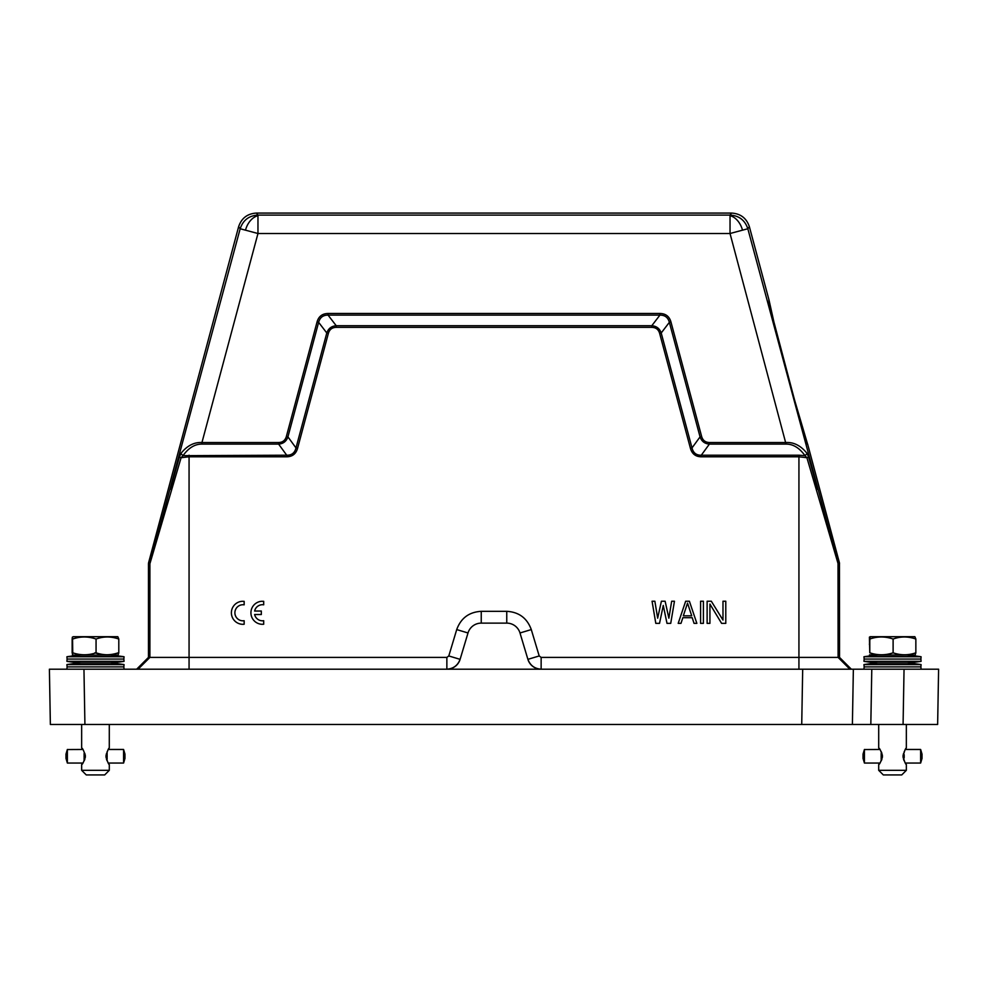 <?xml version="1.0" encoding="UTF-8"?>
<svg xmlns="http://www.w3.org/2000/svg" width="988" height="988" viewBox="0 0 988 988"><rect width="100%" height="100%" fill="white"/><g stroke="black" fill="none" stroke-linecap="round" stroke-linejoin="round"><path stroke-width="1.48" d="M446.86 669.197C453.369 668.728 457.79 665.443 460.099 659.342A13.82 13.82 0 0 1 446.86 669.197L446.86 657.403L448.799 655.958L456.715 629.578C460.902 618.13 469.078 612.041 481.242 611.325L506.758 611.325C518.922 612.041 527.098 618.13 531.285 629.578L539.201 655.958L541.14 657.403L541.14 669.197L49.4 669.197L50.363 724.476L84.919 724.476L83.955 669.197L66.912 669.197L67.085 666.888L123.858 666.888L124.043 669.197M773.74 321.211L768.973 299.858C766.157 295.844 807.221 449.083 807.653 444.192L839.467 562.938L839.541 657.403L541.14 657.403M171.603 489.69L170.405 489.097L179.396 457.123L181.1 457.703L182.99 455.666L286.705 455.209C291.682 455.332 294.77 452.899 295.992 447.922L326.793 332.981C328.362 328.51 331.511 326.089 336.229 325.731L651.771 325.731C656.501 326.102 659.651 328.522 661.207 332.981L692.008 447.922C693.23 452.899 696.318 455.332 701.295 455.209L701.295 456.802C695.651 456.715 692.032 453.887 690.439 448.354L659.638 333.401C658.502 329.473 655.884 327.46 651.771 327.361L336.229 327.361C332.141 327.448 329.523 329.461 328.362 333.401L297.561 448.354C295.98 453.887 292.362 456.703 286.705 456.802L189.066 456.802L181.1 457.703L149.904 563.716L149.904 657.403L148.459 657.403L136.665 669.197M446.86 657.403L149.904 657.403L138.11 669.197M82.584 749.472L81.782 748.089M81.646 724.476L81.646 747.978C82.708 748.262 83.955 751.028 85.376 756.265C83.968 761.464 82.733 764.23 81.658 764.564L81.757 764.465M109.298 770.319L104.691 774.925L86.252 774.925L81.646 770.319L109.298 770.319L109.298 764.551M109.285 764.564C108.458 764.23 107.346 761.464 105.975 756.265C107.346 751.065 108.458 748.311 109.285 747.978L109.298 724.476M81.646 770.319L81.646 764.551L82.597 763.057M84.103 755.573L84.103 756.956L85.351 756.956L84.116 756.956L84.116 755.573L85.351 755.573M67.357 749.546L82.831 749.472M65.986 754.079L65.998 758.451L65.986 754.079L67.369 749.472L67.369 763.057L82.819 763.057M84.091 759.686L84.079 760.933L84.672 759.686M84.894 759.08L84.103 759.08L84.103 757.697L85.252 757.697M85.252 754.832L84.103 754.832L84.103 753.449L84.894 753.449M84.103 757.697L85.24 757.771M84.103 759.08L84.103 757.771M85.24 754.758L84.103 754.758L84.103 753.449M108.359 749.472L123.574 749.472L123.586 763.045L108.359 763.057M106.111 754.758L107.136 754.832L106.099 754.832M107.136 756.956L106 756.956L107.149 756.956L107.149 755.573L106 755.573M106.099 757.697L107.136 757.697L107.136 759.08L106.432 759.08M106.63 759.686L107.112 760.797M106.111 757.771L107.136 757.771M107.136 754.758L107.136 753.449L106.432 753.449M107.124 752.72L107.112 751.745M123.586 763.045L124.957 758.451L124.957 754.079L123.586 749.484M65.998 758.451L67.357 762.995M879.641 749.472L878.838 748.089M878.703 724.476L878.703 747.978C879.765 748.262 881.012 751.028 882.432 756.265C881.024 761.464 879.789 764.23 878.715 764.564L878.814 764.465M906.354 770.319L901.748 774.925L883.309 774.925L878.703 770.319L906.354 770.319L906.354 764.551M906.342 764.564C905.514 764.23 904.403 761.464 903.032 756.265C904.403 751.065 905.514 748.311 906.342 747.978L906.354 724.476M878.703 770.319L878.703 764.551L879.641 763.057M881.16 755.573L881.16 756.956L882.408 756.956L881.173 756.956L881.173 755.573L882.408 755.573M864.414 749.546L879.876 749.472M863.043 754.079L863.043 758.451L863.043 754.079L864.426 749.472L864.426 763.057L879.876 763.057M881.16 760.933L881.728 759.686M881.951 759.08L881.16 759.08L881.16 757.697L882.309 757.697M882.309 754.832L881.16 754.832L881.16 753.449L881.951 753.449M881.741 752.856L881.173 751.596M881.16 757.697L882.284 757.771M881.16 759.08L881.16 757.771M881.123 760.933L881.148 759.821M881.679 752.72L881.123 751.596M882.296 754.758L881.16 754.758L881.16 753.449M905.416 749.472L920.631 749.472L920.631 763.045L905.403 763.057M903.168 754.758L904.193 754.832L903.155 754.832M904.193 756.956L903.057 756.956L904.193 756.956L904.193 755.573L903.057 755.573M903.155 757.697L904.193 757.697L903.489 759.08M903.687 759.686L904.156 760.797M903.168 757.771L904.193 757.771M904.193 754.758L903.489 753.449M904.181 752.72L904.156 751.745M920.631 763.045L922.014 758.451L922.014 754.079L920.631 749.484M863.043 758.451L864.414 762.995M863.957 669.197L864.142 666.888L920.915 666.888L921.088 664.578A189.066 189.066 0 0 0 907.046 662.973A189.066 189.066 0 0 0 921.088 661.355L863.969 661.355A189.066 189.066 0 0 0 878.011 662.973L907.046 662.973M878.011 662.973A189.066 189.066 0 0 0 863.957 664.578L921.088 664.578M920.915 666.888L921.088 669.197L871.787 669.197L870.823 724.476L84.919 724.476M869.576 644.547L869.415 637.149L870.181 636.704L869.415 644.547M915.851 639.038L915.851 652.809C908.293 655.427 900.71 655.427 893.115 652.809L893.115 639.038C900.587 636.309 908.17 636.309 915.851 639.038L914.876 636.704L870.342 636.704M893.115 639.038C885.236 636.309 877.455 636.309 869.786 639.038L869.576 637.149M893.115 652.809C885.359 655.427 877.579 655.427 869.786 652.809L869.786 639.038M869.786 652.809L869.415 637.149M869.489 654.871L915.098 655.143L915.851 652.809M877.616 655.168A1.383 1.383 90 0 0 877.332 655.143L877.616 655.168A189.066 189.066 0 0 0 863.957 656.748L921.088 656.748A189.066 189.066 0 0 0 907.441 655.168A1.383 1.383 -90 0 1 907.725 655.143L877.616 655.168M921.088 656.748L920.915 659.058L864.142 659.058L863.957 661.355M863.969 656.748L864.142 659.058M774.308 323.459L794.55 399.955L807.579 444.131M937.637 724.476L938.6 669.197L937.637 724.476L870.823 724.476M938.6 669.197L904.045 669.197L903.081 724.476M871.787 669.197L853.36 669.197L852.397 724.476L853.36 669.197L541.14 669.197A13.82 13.82 0 0 1 527.901 659.342C530.21 665.443 534.631 668.728 541.14 669.197M801.725 724.476L802.688 669.197L851.335 669.197L839.541 657.403M448.799 655.958L460.099 659.342L468.003 632.975A13.82 13.82 0 0 1 481.242 623.119L506.758 623.119A13.82 13.82 0 0 1 519.997 632.975L527.901 659.342L539.201 655.958M839.541 563.531L838.096 563.716L806.9 457.703L798.934 456.802L798.934 669.197M148.459 657.403L148.459 563.531L149.991 563.123L148.459 563.531M701.295 456.802L798.934 456.802L798.934 455.209L805.01 455.666L806.9 457.703L808.604 457.123L807.122 453.504L805.01 455.666C799.415 447.873 793.092 444.02 786.04 444.106L709.384 444.106C704.716 443.736 701.604 441.34 700.06 436.894L701.628 436.474C702.764 440.364 705.346 442.377 709.384 442.513L786.04 442.513C793.944 442.093 800.972 445.761 807.122 453.504M816.397 489.69L817.595 489.097L808.604 457.123M709.927 604.063L709.927 623.354L707.124 623.354L707.124 601.235L711.323 601.235L722.981 620.056L722.981 601.235L725.785 601.235L725.785 623.354L721.586 623.354L709.927 604.063M703.394 601.235L703.394 623.354L700.591 623.354L700.591 601.235L703.394 601.235M689.389 601.235L685.66 601.235L678.2 623.354L680.991 623.354L682.856 617.698L692.193 617.698L694.058 623.354L696.861 623.354L689.389 601.235M663.269 605.471L659.527 623.354L655.797 623.354L652.068 601.235L654.871 601.235L657.662 618.179L661.404 601.235L665.134 601.235L668.864 618.179L671.667 601.235L674.458 601.235L670.729 623.354L666.999 623.354L663.269 605.471M297.561 448.354L295.992 447.922L287.94 436.894C286.359 441.352 283.247 443.76 278.616 444.106L286.705 455.209L286.705 456.802M651.771 327.361L651.771 325.744L659.922 315.11L328.078 315.11C323.051 315.086 319.914 317.494 318.642 322.347L326.793 332.981L328.362 333.401M179.396 457.123L180.878 453.504C187.028 445.761 194.056 442.093 201.96 442.513L201.96 444.106L278.616 444.106L278.616 442.513C282.617 442.439 285.199 440.426 286.372 436.474L287.928 436.881L318.63 322.347L317.062 321.927C318.642 316.407 322.31 313.591 328.078 313.48L328.065 315.11L336.229 325.731L336.229 327.361M328.078 313.48L659.922 313.48L659.922 315.11C664.949 315.086 668.086 317.494 669.358 322.347L661.207 332.981L659.638 333.401M659.922 313.48C665.665 313.579 669.345 316.395 670.938 321.927L669.358 322.347L700.06 436.894L692.008 447.922L690.439 448.354M768.973 299.858L749.386 226.734C746.52 218.175 740.58 213.63 731.577 213.075L730.033 215.088C739.036 215.643 744.964 220.201 747.83 228.747L730.033 233.514L786.04 444.106M683.326 615.82L687.525 603.112L691.724 615.82L683.326 615.82M201.96 444.106C194.92 444.02 188.584 447.873 182.99 455.666L180.878 453.504M148.533 562.938L238.614 226.734L240.17 228.747C243.036 220.201 248.964 215.643 257.967 215.088L256.423 213.075C247.42 213.63 241.48 218.175 238.614 226.734M278.616 442.513L201.96 442.513L257.967 233.514L240.17 228.747L149.991 563.123M798.934 455.209L701.295 455.209L709.384 444.106L709.384 442.513M256.423 213.075L731.577 213.075M80.559 655.168L80.559 655.168A1.383 1.383 90 0 0 80.275 655.143L80.559 655.168A189.066 189.066 0 0 0 66.912 656.748L124.031 656.748A189.066 189.066 0 0 0 110.384 655.168L80.559 655.168M124.043 656.748L123.858 659.058L67.085 659.058L66.912 661.355A189.066 189.066 0 0 0 80.954 662.973L109.989 662.973A189.066 189.066 0 0 0 124.043 661.355L66.912 661.355M73.285 636.704L117.819 636.704L118.795 639.038L118.795 652.809L118.054 655.143L72.902 655.143L72.149 652.809L72.149 639.038L72.359 637.149L73.285 636.704L72.519 637.149L72.519 644.547L72.359 637.149M118.795 652.809C111.236 655.427 103.654 655.427 96.058 652.809C88.303 655.427 80.522 655.427 72.742 652.809L72.445 654.871M94.885 652.809C102.641 655.427 110.421 655.427 118.214 652.809M72.742 652.809L72.519 637.149M96.058 652.809L96.058 639.038C88.179 636.309 80.398 636.309 72.742 639.038M118.795 639.038C111.113 636.309 103.53 636.309 96.058 639.038M80.954 662.973A189.066 189.066 0 0 0 66.912 664.578L124.031 664.578A189.066 189.066 0 0 0 109.989 662.973M67.085 666.888L66.912 664.578M261.326 611.029L254.62 611.029A8.04 8.04 0 0 1 263.697 604.804L263.697 601.322L261.746 601.284A11.523 11.523 0 0 0 250.964 613.758A11.523 11.523 0 0 0 263.697 624.231L263.697 620.711A8.04 8.04 0 0 1 254.632 614.524L261.326 614.524L261.326 611.029M244.16 601.346L242.196 601.297A11.523 11.523 0 0 0 231.427 613.783A11.523 11.523 0 0 0 244.16 624.243L244.16 620.723L242.603 620.81A8.04 8.04 0 0 1 234.934 611.992A8.04 8.04 0 0 1 244.16 604.829L244.16 601.346M189.066 455.209L189.066 669.197M839.467 562.938L838.009 563.123L838.096 657.403L849.89 669.197M468.003 632.975L456.715 629.578M531.285 629.578L519.997 632.975M506.758 611.325L506.758 623.119M481.242 611.325L481.242 623.119M838.009 563.123L747.83 228.747L749.386 226.734M730.033 233.514L257.967 233.514L257.967 215.088L730.033 215.088L730.033 233.514M286.372 436.474L317.062 321.927M670.938 321.927L701.628 436.474M742.507 230.167A18.426 12.918 -105 0 0 730.033 215.693M245.493 230.167A18.426 12.918 -75 0 1 257.967 215.693M123.858 666.888L124.043 664.578M67.085 659.058L66.912 656.748M123.858 659.058L124.043 661.355M920.915 659.058L921.088 661.355M864.142 666.888L863.957 664.578"/></g></svg>
